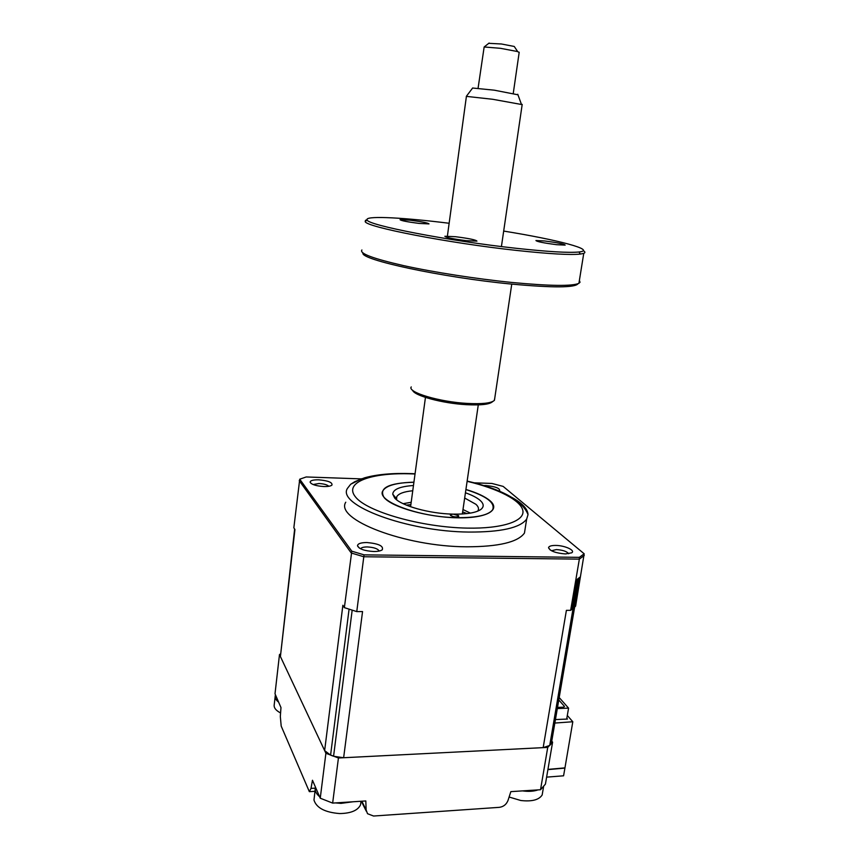 <?xml version="1.0" encoding="UTF-8"?>
<svg xmlns="http://www.w3.org/2000/svg" width="859" height="859" viewBox="0 0 859 859"><rect width="100%" height="100%" fill="white"/><g stroke="black" fill="none" stroke-linecap="round" stroke-linejoin="round"><path stroke-width="1.29" d="M280.356 654.021L279.486 654.569L275.009 693.793L280.979 707.591L280.324 716.449L281.194 726.091L309.337 791.654L311.001 788.401L312.472 780.251L320.246 798.204L332.648 803.09L365.816 800.953L366.138 809.973L367.512 813.698L373.547 816.029L499.326 807.342C503.514 806.751 506.402 804.454 508.002 800.459L510.847 791.633L540.526 789.732L547.731 747.405L552.595 742.176L551.757 741.145M540.526 789.732L545.422 784.127L552.595 742.176M320.246 798.204L325.894 753.279L338.435 757.992L547.731 747.405M332.648 803.09L338.435 757.992M279.486 654.569L325.894 753.279M547.902 769.621L564.921 768.096L572.803 721.753L567.305 715.472M546.625 777.137L563.579 775.806L564.921 768.096M554.85 723.053L572.803 721.753M564.76 767.892L547.945 769.396M566.822 718.307L567.477 719.058L555.44 719.563M466.963 513.596L462.647 511.889M410.87 504.641L406.275 505.092M403.129 503.696L411.193 502.279M462.99 509.537L470.378 513.113M477.701 511.159L477.991 510.718C479.086 508.743 478.388 506.595 475.907 504.297L464.665 498.027M412.76 490.757C403.827 491.638 398.479 493.646 396.708 496.77L396.622 499.788M465.438 492.787C472.192 495.181 477.142 497.758 480.278 500.518C483.864 503.814 484.122 506.735 481.04 509.301C476.316 512.726 467.006 514.337 453.101 514.133L450.309 514.777L450.492 515.432C453.606 517.032 456.354 517.311 458.727 516.291L458.534 515.625L453.101 514.133C429.586 513.736 401.099 505.747 394.668 498.005L392.746 494.161C393.111 489.329 400.026 486.452 413.469 485.507M413.931 482.167C388.204 483.005 378.304 488.191 384.241 497.705C392.37 507.325 427.31 517.193 456.805 517.794C486.441 518.525 501.065 510.149 490.092 500.808C485.152 496.599 477.089 492.808 465.922 489.458M566.682 719.101L568.572 708.138L559.198 697.551M557.319 708.568L568.572 708.138M558.79 699.978L564.46 706.409L563.729 707.161L557.523 707.397M366.857 542.534C360.748 542.587 357.634 543.693 357.505 545.862C359.212 549.062 364.624 550.952 373.762 551.51C377.885 551.521 380.72 550.941 382.276 549.771C383.726 546.002 378.583 543.586 366.857 542.534M379.184 551.048C377.863 548.708 373.923 547.333 367.351 546.936C363.615 546.936 361.371 547.559 360.608 548.783M318.657 479.816C313.084 479.752 310.239 480.546 310.12 482.221C311.527 484.551 316.101 485.99 323.832 486.538C327.955 486.623 330.661 486.151 331.928 485.11C332.605 482.436 328.181 480.675 318.657 479.816M328.804 486.28C327.204 484.744 323.94 483.832 319.011 483.52L313.095 484.53M499.337 491.208L499.637 491.004C500.239 488.352 495.664 486.527 485.926 485.539L483.66 485.55M555.601 545.433C551.188 545.433 548.837 546.206 548.536 547.731C550.157 551.102 555.805 553.164 565.49 553.937L571.664 552.82C575.809 550.447 564.696 545.401 555.601 545.433M568.69 553.754C566.897 551.414 562.795 550.028 556.407 549.577L551.457 550.737M345.758 502.214C334.591 519.265 404.471 546.678 466.748 546.796C498.703 546.743 517.934 542.158 524.452 533.063L525.547 526.18M361.961 478.646L350.697 484.24L347.476 488.341C336.352 504.759 406.511 531.624 468.928 532.065C500.947 532.172 520.2 527.856 526.664 519.094L528.027 514.605C527.716 508.968 522.39 503.277 512.028 497.511M465.9 489.576C486.323 495.997 495.256 502.687 492.712 509.645C488.717 515.164 476.702 517.827 456.666 517.655C418.762 517.215 375.877 501.001 382.856 490.822C386.196 485.475 396.547 482.629 413.909 482.286M474.147 482.822L491.885 483.445L503.149 486.398L584.174 553.787L575.605 606.164L574.8 606.948L579.879 577.237L576.765 579.675L571.675 609.579L570.644 610.341L566.392 610.362L543.167 747.631L343.632 757.735L333.571 756.253L330.586 755.125L324.638 750.605L280.41 656.544L294.637 529.058M280.41 656.544L294.938 529.52L293.842 527.791L299.737 479.204L306.191 476.96L361.22 478.882M551.414 741.07L551.349 743.529L549.728 745.44L543.167 747.631M343.632 757.735L362.552 611.565L356.764 611.597L344.362 607.635L342.87 605.262L324.638 750.605M344.362 607.635L351.793 551.188L299.737 479.204M356.764 611.597L363.797 556.75L351.234 552.992L299.222 480.664M584.174 553.787L579.353 557.341L364.066 554.86L351.793 551.188M364.066 554.86L363.797 556.75L579.353 559.123L579.353 557.341M570.644 610.341L579.353 559.123L584.27 555.462M579.879 577.237L576.765 579.675M542.705 791.762L542.158 794.983C538.969 799.922 531.85 801.758 520.79 800.502L509.108 797.023M538.056 789.883C533.761 791.397 528.564 791.73 522.497 790.881M278.617 702.136C275.846 699.999 274.73 697.809 275.277 695.565L275.503 694.931M280.582 712.959C275.707 710.393 273.602 707.558 274.257 704.466L275.138 696.821M352.952 801.78L340.991 803.38L335.461 802.907M360.92 802.005L360.544 804.797C357.87 810.466 350.912 813.387 339.67 813.559C325.024 812.41 316.466 807.911 313.975 800.073L315.178 789.496M319.58 796.669C315.919 793.587 314.544 790.42 315.457 787.155M472.622 88.026L494.29 90.184L517.934 94.791M522.165 104.615L492.669 99.279L466.319 96.369L472.675 87.951M519.158 52.517L517.655 51.572L500.529 48.319L484.154 46.977L478.087 88.176M488.782 43.315L501.431 43.992L514.251 46.461L514.831 47.32M449.15 223.265L440.527 222.223C397.663 217.177 364.28 215.781 367.169 219.958C367.018 225.058 448.86 241.014 516.474 248.326C548.246 251.762 569.077 252.986 578.955 251.988C597.295 250.044 557.287 239.693 503.685 231.071M583.315 250.667C585.247 251.805 585.387 252.707 583.755 253.362L580.373 254.071C570.376 255.134 549.223 253.931 516.903 250.463C448.119 243.065 364.903 226.765 365.193 221.504L365.494 220.344L367.051 219.721M361.907 249.99C359.18 253.437 373.096 258.656 403.655 265.635C433.645 272.249 476.595 278.928 512.136 282.482C550.071 286.058 572.341 286.326 578.923 283.309L580.029 282.257L579.385 280.474M578.021 283.728C575.122 287.776 552.831 287.883 511.148 284.05C442.052 277.468 359.588 259.59 362.981 253.008M411.236 386.926C407.166 392.252 439.529 401.991 467.436 403.429C482.167 404.17 491.101 403.193 494.258 400.477L494.741 398.318M493.002 401.378L492.357 401.829C489.308 404.449 480.718 405.394 466.598 404.686C442.6 403.44 413.834 395.612 412.653 390.287M466.458 240.692C452.951 238.963 445.757 237.492 444.865 236.268L455.506 236.708C468.917 238.426 476.069 239.897 476.938 241.121L466.458 240.692M419.02 223.415C407.306 221.901 400.992 220.656 400.069 219.689L410.183 220.194C421.823 221.697 428.093 222.932 429.006 223.909L419.02 223.415M556.6 244.697C543.811 243.022 536.918 241.637 535.941 240.541L544.638 240.96C557.341 242.625 564.18 244.01 565.168 245.105L556.6 244.697M361.854 801.211L366.138 809.973M311.001 788.401L315.232 788.143M366.288 811.207L361.328 801.243M415.037 474.007L412.32 473.889C371.818 472.246 343.417 482.071 355.422 496.856C366.696 511.62 421.286 527.351 467.264 528.113C502.472 528.822 524.72 521.123 522.895 510.74C521.134 500.325 497.748 488.524 467.113 481.319M333.571 756.253L352.169 610.191M330.586 755.125L349.076 609.203M549.728 745.44L578.096 579.009M550.877 744.195L579.224 578.128M314.952 791.322L309.53 791.644M396.407 499.047L396.708 496.77M396.353 498.585L392.746 494.161M479.794 510.139L481.04 509.301M359.416 548.117L357.505 545.862M311.312 483.617L310.12 482.221M550.318 550.071L548.536 547.731M524.452 533.063L526.664 519.094M528.027 514.605C522.487 500.464 502.193 489.297 467.146 481.083M415.069 473.771L411.955 473.631C392.756 472.944 376.929 474.351 364.474 477.851L355.003 481.577L350.697 484.24M381.74 550.136L382.276 549.771M551.349 743.529L579.675 577.656M543.629 786.372L542.158 794.983M361.016 801.264L360.544 804.797M466.383 96.541L447.399 236.075M425.452 397.427L410.581 506.735M489.136 43.025L484.154 46.977M514.251 46.461L517.655 51.572M519.201 52.227L513.274 93.277M522.197 104.401L501.42 246.554M478.28 404.89L462.335 513.993M517.752 94.275L521.359 104.132M578.955 251.988L580.373 254.071M578.923 283.309L583.755 253.362M494.451 400.262L511.76 284.114M365.365 221.375L365.494 220.344M367.169 219.958L365.193 221.504"/></g></svg>
